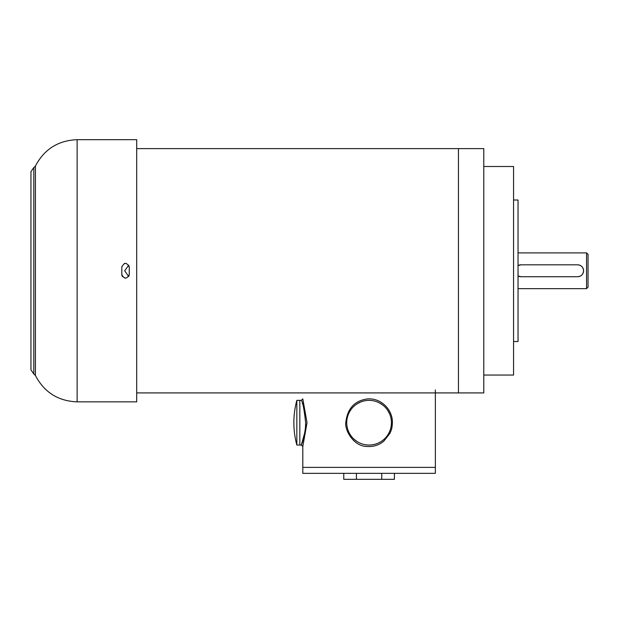 <?xml version="1.0" encoding="UTF-8"?>
<svg xmlns="http://www.w3.org/2000/svg" width="619" height="619" viewBox="0 0 619 619"><rect width="100%" height="100%" fill="white"/><g stroke="black" fill="none" stroke-linecap="round" stroke-linejoin="round"><path stroke-width="0.93" d="M301.987 443.173L301.306 445.053L302.799 446.539L302.799 467.391L435.366 467.391L435.366 473.349L302.799 473.349L302.799 467.391L435.366 467.391L435.366 389.939M305.639 422.707C306.227 429.509 301.778 445.231 301.329 444.999L304.749 432.689C305.167 429.54 305.484 429.47 305.639 422.707C304.208 409.321 302.761 401.878 301.306 400.369C302.683 401.592 304.13 409.035 305.639 422.707M302.799 446.539L307.032 422.707L302.799 398.876L301.306 400.361L299.82 400.361L299.82 445.053L301.306 445.053M302.343 403.294L302.474 403.704M345.773 422.707C344.706 429.965 353.457 446.732 367.477 446.485C373.52 446.856 378.936 445.107 383.741 441.239L389.939 433.354C391.169 429.996 391.997 429.919 392.392 422.707C392.756 410.126 381.598 397.963 367.678 398.915C354.641 400.57 347.336 408.501 345.773 422.707M353.495 438.716L356.544 441.2M390.365 429.524L390.488 429.106M390.968 427.226L391.278 425.307M391.425 422.707A22.346 22.346 0 0 1 357.914 442.059A22.346 22.346 0 0 1 357.914 403.356A22.346 22.346 0 0 1 391.425 422.707L391.378 421.237M391.169 419.311L391.061 418.699M389.537 413.716L387.641 410.258M382.403 404.772L378.983 402.675M360.622 402.025L357.202 403.789M299.82 422.707L299.82 445.053L296.841 445.053L296.841 400.361L299.82 400.361L299.82 422.707M343.762 473.349L343.762 479.315L394.404 479.315L394.404 473.349M381.745 473.349L381.745 479.315M356.42 473.349L356.42 479.315M136.706 148.63L483.779 148.63L483.779 392.918L458.455 392.918L458.455 148.63L458.455 392.918L136.706 392.918M586.557 252.892L586.557 288.647L588.05 287.154L588.05 254.386L586.557 252.892L518.041 252.892M520.842 276.724A5.958 5.958 0 0 1 518.041 275.935L521.02 276.732L577.62 276.732C581.202 276.414 583.191 274.434 583.578 270.774C583.199 267.122 581.218 265.133 577.62 264.816L521.02 264.816L518.041 265.613A5.958 5.958 0 0 1 520.803 264.816M577.674 276.732A5.958 5.958 0 0 0 583.578 270.836A5.958 5.958 0 0 0 577.798 264.816M128.729 265.133L124.698 270.774L128.667 276.507M483.779 166.503L513.569 166.503L513.569 375.044L483.779 375.044M513.569 200.014L518.041 200.014L518.041 341.526L513.569 341.526M136.706 384.291L136.706 139.685L77.127 139.685L77.127 401.855L136.706 401.855L136.706 384.291M121.811 267.044L121.811 274.496C124.241 279.301 126.725 279.301 129.263 274.496L129.263 267.044C126.748 262.247 124.264 262.247 121.811 267.044L121.835 266.627M129.139 275.447L128.907 276.089M125.386 278.217L122.314 276.36M122.167 276.082L121.935 275.447M121.904 275.308L121.827 274.797M124.357 263.516L125.433 263.323M129.193 266.348L129.247 266.735M33.805 360.165L33.805 167.548L30.95 171.718L30.95 369.829L33.805 373.992L33.805 360.165M33.805 373.992L35.422 375.493L35.422 166.047C44.251 149.241 58.155 140.459 77.127 139.685M296.841 400.361A85.275 85.275 0 0 0 296.841 445.053M586.557 288.647L518.041 288.647M33.805 167.548L35.422 166.047M35.422 375.493C44.251 392.299 58.155 401.089 77.127 401.855"/></g></svg>
